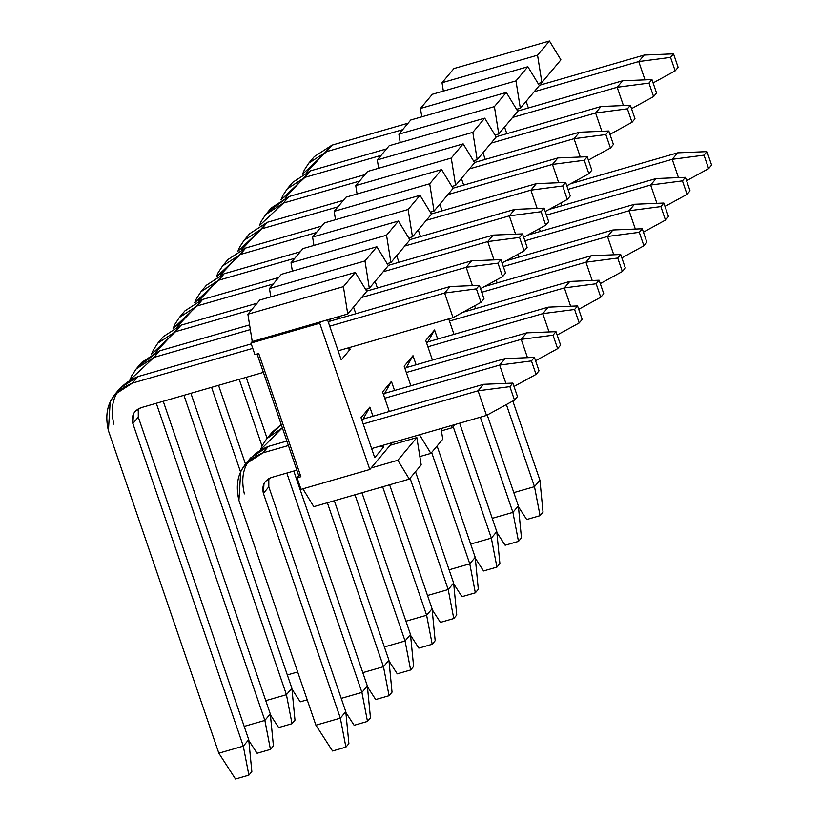 <?xml version="1.0" encoding="UTF-8"?>
<svg xmlns="http://www.w3.org/2000/svg" width="820" height="820" viewBox="0 0 820 820"><rect width="100%" height="100%" fill="white"/><g stroke="black" fill="none" stroke-linecap="round" stroke-linejoin="round"><path stroke-width="1.23" d="M483.984 298.798L479.372 285.319L476.399 288.865L481.012 302.334L483.984 298.798L481.012 302.334L453.029 317.658L444.604 293.027L476.399 288.865L479.372 285.319L483.984 298.798M450.036 286.539L479.372 285.319L450.036 286.539L444.604 293.027L450.036 286.539L329.681 321.276L450.036 286.539M251.238 343.908L137.873 376.626L132.43 383.104L252.765 348.377L132.43 383.104C111.12 391.837 103.105 407.683 108.404 430.643L218.837 753.201L243.294 746.139L132.861 423.581C131.097 415.935 133.762 410.646 140.866 407.735L263.384 372.382L140.866 407.735L134.962 411.558L133.455 413.844L132.861 423.581L243.294 746.139L248.87 775.146L235.494 779L218.837 753.201L108.404 430.643L110.208 401.41L114.708 394.574L132.43 383.104L137.873 376.626L251.238 343.908M329.712 326.175L444.604 293.027L329.712 326.175M338.137 350.816L453.029 317.658L481.012 302.334L476.399 288.865L444.604 293.027L453.029 317.658L338.137 350.816M138.273 408.821L138.293 417.103L248.726 739.66L243.294 746.139L248.726 739.66L138.293 417.103L132.861 423.581L138.293 417.103L138.273 408.821M113.836 424.155C108.547 401.205 116.553 385.359 137.873 376.626L120.14 388.096L114.708 394.574M251.842 771.599L248.87 775.146L251.842 771.599L248.726 739.66L251.842 771.599M218.837 753.201L235.494 779L248.87 775.146L243.294 746.139L218.837 753.201M505.55 273.08L500.938 259.602L497.965 263.148L502.578 276.617L505.55 273.08L502.578 276.617L480.52 288.691L502.578 276.617L497.965 263.148L500.938 259.602L505.55 273.08M471.602 260.821L500.938 259.602L471.602 260.821L466.17 267.299L497.965 263.148L466.17 267.299L471.602 260.821L366.642 291.11L471.602 260.821M249.587 324.894L159.439 350.898L154.006 357.387L250.325 329.589L154.006 357.387L129.96 379.937L131.774 375.693L136.274 368.856L154.006 357.387L159.439 350.898L249.587 324.894M361.61 297.476L466.17 267.299L361.61 297.476M244.186 726.387L264.87 720.421L156.292 403.286L264.87 720.421L270.446 749.418L257.07 753.283L248.808 740.491L257.07 753.283L270.446 749.418L273.419 745.882L270.446 749.418L264.87 720.421L270.303 713.943L264.87 720.421L244.186 726.387M472.443 285.616L466.17 267.299L472.443 285.616M163.252 401.277L270.303 713.943L163.252 401.277M139.185 365.781L159.439 350.898L141.716 362.378L136.274 368.856M273.419 745.882L270.303 713.943L273.419 745.882M527.127 247.353L522.514 233.884L519.542 237.431L524.154 250.899L527.127 247.353L524.154 250.899L502.096 262.974L524.154 250.899L519.542 237.431L522.514 233.884L527.127 247.353M493.179 235.104L522.514 233.884L493.179 235.104L487.736 241.582L519.542 237.431L487.736 241.582L493.179 235.104L388.219 265.393L493.179 235.104M257.111 303.226L181.015 325.181L175.572 331.659L251.668 309.704L175.572 331.659L151.526 354.219L153.34 349.966L157.85 343.139L175.572 331.659L181.015 325.181L257.111 303.226M383.176 271.758L487.736 241.582L383.176 271.758M265.762 700.669L286.436 694.704L183.936 395.312L286.436 694.704L292.012 723.701L278.636 727.566L270.385 714.774L278.636 727.566L292.012 723.701L294.985 720.155L292.012 723.701L286.436 694.704L291.869 688.226L286.436 694.704L265.762 700.669M494.009 259.889L487.736 241.582L494.009 259.889M190.896 393.303L291.869 688.226L190.896 393.303M155.697 352.2L181.015 325.181L163.282 336.661L157.85 343.139M294.985 720.155L291.869 688.226L294.985 720.155M548.693 221.636L544.08 208.167L541.108 211.703L545.72 225.182L548.693 221.636L545.72 225.182L523.662 237.257L545.72 225.182L541.108 211.703L544.08 208.167L548.693 221.636M514.745 209.387L544.08 208.167L514.745 209.387L509.312 215.865L541.108 211.703L509.312 215.865L514.745 209.387L409.785 239.676L514.745 209.387M278.677 277.508L202.581 299.464L197.148 305.942L273.244 283.986L197.148 305.942L173.102 328.502L174.916 324.248L179.416 317.422L197.148 305.942L202.581 299.464L278.677 277.508M404.752 246.041L509.312 215.865L404.752 246.041M287.328 674.952L297.67 671.97L287.328 674.952M240.465 471.705L211.58 387.337L240.465 471.705M515.575 234.171L509.312 215.865L515.575 234.171M218.54 385.318L245.487 464.028L218.54 385.318M177.274 326.483L202.581 299.464L184.859 310.934L179.416 317.422M300.212 701.838L291.951 689.046L300.212 701.838L307.203 699.819L300.212 701.838M570.269 195.918L565.656 182.44L562.684 185.986L567.297 199.465L570.269 195.918L567.297 199.465L545.239 211.539L567.297 199.465L562.684 185.986L565.656 182.44L570.269 195.918M536.321 183.659L565.656 182.44L536.321 183.659L530.878 190.148L562.684 185.986L530.878 190.148L536.321 183.659L431.361 213.948L536.321 183.659M300.243 251.781L224.157 273.747L218.714 280.225L294.81 258.269L218.714 280.225L194.668 302.785L196.482 298.531L200.992 291.694L218.714 280.225L224.157 273.747L300.243 251.781M426.318 220.313L530.878 190.148L426.318 220.313M262.031 445.988L239.225 379.352L262.031 445.988M537.151 208.454L530.878 190.148L537.151 208.454M246.184 377.343L267.064 438.31L246.184 377.343M198.84 300.766L224.157 273.747L206.425 285.216L200.992 291.694M591.835 170.201L587.222 156.722L584.25 160.269L588.862 173.737L591.835 170.201L588.862 173.737L566.804 185.822L588.862 173.737L584.25 160.269L587.222 156.722L591.835 170.201M557.887 157.942L587.222 156.722L557.887 157.942L552.454 164.42L584.25 160.269L552.454 164.42L557.887 157.942L452.927 188.231L557.887 157.942M321.819 226.064L245.723 248.019L240.291 254.507L316.387 232.542L240.291 254.507L216.244 277.068L218.058 272.814L222.558 265.977L240.291 254.507L245.723 248.019L321.819 226.064M447.894 194.596L552.454 164.42L447.894 194.596M558.717 182.737L552.454 164.42L558.717 182.737M220.416 275.038L245.723 248.019L228.001 259.499L222.558 265.977M613.411 144.474L608.799 131.005L605.826 134.552L610.439 148.02L613.411 144.474L610.439 148.02L588.381 160.095L610.439 148.02L605.826 134.552L608.799 131.005L613.411 144.474M579.463 132.225L608.799 131.005L579.463 132.225L574.02 138.703L605.826 134.552L574.02 138.703L579.463 132.225L474.503 162.514L579.463 132.225M343.385 200.346L267.299 222.302L261.857 228.78L337.953 206.824L261.857 228.78L237.81 251.34L239.624 247.097L244.134 240.26L261.857 228.78L267.299 222.302L343.385 200.346M469.46 168.879L574.02 138.703L469.46 168.879M580.293 157.01L574.02 138.703L580.293 157.01M241.982 249.321L267.299 222.302L249.567 233.782L244.134 240.26M634.977 118.756L630.365 105.288L627.392 108.834L632.005 122.303L634.977 118.756L632.005 122.303L609.947 134.377L632.005 122.303L627.392 108.834L630.365 105.288L634.977 118.756M601.029 106.508L630.365 105.288L601.029 106.508L595.597 112.986L627.392 108.834L595.597 112.986L601.029 106.508L496.069 136.797L601.029 106.508M364.961 174.629L288.865 196.585L283.433 203.063L359.529 181.107L283.433 203.063L259.386 225.623L261.201 221.369L265.7 214.543L283.433 203.063L288.865 196.585L364.961 174.629M491.036 143.162L595.597 112.986L491.036 143.162M601.859 131.292L595.597 112.986L601.859 131.292M268.611 211.457L288.865 196.585L271.143 208.054L265.7 214.543M656.553 93.039L651.941 79.571L648.968 83.107L653.581 96.586L656.553 93.039L653.581 96.586L631.523 108.66L653.581 96.586L648.968 83.107L651.941 79.571L656.553 93.039M622.605 80.79L651.941 79.571L622.605 80.79L617.163 87.268L648.968 83.107L617.163 87.268L622.605 80.79L517.645 111.069L622.605 80.79M386.527 148.902L310.442 170.867L304.999 177.345L381.095 155.39L304.999 177.345L280.952 199.906L282.767 195.652L287.277 188.815L304.999 177.345L310.442 170.867L386.527 148.902M512.602 117.434L617.163 87.268L512.602 117.434M623.436 105.575L617.163 87.268L623.436 105.575M285.124 197.886L310.442 170.867L292.709 182.337L287.277 188.815M678.12 67.322L673.507 53.843L670.534 57.39L675.147 70.858L678.12 67.322L675.147 70.858L653.089 82.943L675.147 70.858L670.534 57.39L673.507 53.843L678.12 67.322M644.172 55.063L673.507 53.843L644.172 55.063L638.739 61.551L670.534 57.39L638.739 61.551L644.172 55.063L539.211 85.352L644.172 55.063M408.104 123.184L332.008 145.15L326.575 151.628L402.671 129.673L326.575 151.628L302.529 174.188L304.343 169.935L308.843 163.098L326.575 151.628L332.008 145.15L408.104 123.184M534.179 91.717L638.739 61.551L534.179 91.717M645.002 79.858L638.739 61.551L645.002 79.858M306.7 172.159L332.008 145.15L314.285 156.62L308.843 163.098M517.461 396.562L512.848 383.094L509.876 386.64L514.488 400.109L517.461 396.562L514.488 400.109L486.506 415.422L478.07 390.791L509.876 386.64L512.848 383.094L517.461 396.562M483.503 384.313L512.848 383.094L483.503 384.313L478.07 390.791L483.503 384.313L363.147 419.04L483.503 384.313M286.887 441.047L268.396 446.387L262.954 452.865L288.414 445.516L262.954 452.865C241.644 461.598 233.628 477.445 238.927 500.405L315.895 725.198L340.341 718.135L263.384 493.343C261.621 485.696 264.286 480.407 271.389 477.496L296.85 470.157L271.389 477.496L265.485 481.33L263.978 483.605L263.384 493.343L340.341 718.135L345.917 747.133L332.551 750.997L315.895 725.198L238.927 500.405L240.731 471.172L245.231 464.335L262.954 452.865L268.396 446.387L286.887 441.047M363.178 423.95L478.07 390.791L363.178 423.95M371.614 448.581L486.506 415.422L514.488 400.109L509.876 386.64L478.07 390.791L486.506 415.422L371.614 448.581M268.796 478.583L268.816 486.865L345.784 711.657L340.341 718.135L345.784 711.657L268.816 486.865L263.384 493.343L268.816 486.865L268.796 478.583M244.36 493.917C239.071 470.967 247.076 455.12 268.396 446.387L250.664 457.857L245.231 464.335M348.889 743.596L345.917 747.133L348.889 743.596L345.784 711.657L348.889 743.596M315.895 725.198L332.551 750.997L345.917 747.133L340.341 718.135L315.895 725.198M539.027 370.845L534.414 357.377L531.442 360.913L536.054 374.391L539.027 370.845L536.054 374.391L513.996 386.466L536.054 374.391L531.442 360.913L534.414 357.377L539.027 370.845M505.079 358.596L534.414 357.377L505.079 358.596L499.646 365.074L531.442 360.913L499.646 365.074L505.079 358.596L384.723 393.323L505.079 358.596M384.754 398.223L499.646 365.074L384.754 398.223M282.367 427.845L260.483 449.708L262.297 445.455L266.797 438.618L282.367 427.845M341.233 698.384L361.917 692.418L286.815 473.048L361.917 692.418L367.493 721.415L354.117 725.28L345.866 712.488L354.117 725.28L367.493 721.415L370.466 717.869L367.493 721.415L361.917 692.418L367.35 685.94L361.917 692.418L341.233 698.384M505.909 383.381L499.646 365.074L505.909 383.381M293.775 471.039L367.35 685.94L293.775 471.039M269.708 435.543L281.209 424.473L272.24 432.14L266.797 438.618M370.466 717.869L367.35 685.94L370.466 717.869M560.603 345.128L555.98 331.649L553.018 335.195L557.631 348.664L560.603 345.128L557.631 348.664L535.573 360.749L557.631 348.664L553.018 335.195L555.98 331.649L560.603 345.128M526.645 332.869L555.98 331.649L526.645 332.869L521.212 339.357L553.018 335.195L521.212 339.357L526.645 332.869L406.289 367.606L526.645 332.869M406.32 372.505L521.212 339.357L406.32 372.505M362.809 672.666L383.483 666.701L327.354 502.752L383.483 666.701L389.059 695.698L375.693 699.552L367.432 686.76L375.693 699.552L389.059 695.698L392.032 692.152L389.059 695.698L383.483 666.701L388.926 660.213L383.483 666.701L362.809 672.666M527.486 357.663L521.212 339.357L527.486 357.663M334.324 500.743L388.926 660.213L334.324 500.743M392.032 692.152L388.926 660.213L392.032 692.152M582.169 319.4L577.557 305.932L574.584 309.478L579.197 322.947L582.169 319.4L579.197 322.947L557.139 335.021L579.197 322.947L574.584 309.478L577.557 305.932L582.169 319.4M548.221 307.151L577.557 305.932L548.221 307.151L542.789 313.63L574.584 309.478L542.789 313.63L548.221 307.151L427.866 341.878L548.221 307.151M427.896 346.788L542.789 313.63L427.896 346.788M384.375 646.949L405.059 640.973L354.998 494.778L405.059 640.973L410.635 669.981L397.259 673.835L389.008 661.043L397.259 673.835L410.635 669.981L413.608 666.434L410.635 669.981L405.059 640.973L410.492 634.495L405.059 640.973L384.375 646.949M549.051 331.936L542.789 313.63L549.051 331.936M361.968 492.769L410.492 634.495L361.968 492.769M413.608 666.434L410.492 634.495L413.608 666.434M603.735 293.683L599.123 280.214L596.15 283.761L600.763 297.229L603.735 293.683L600.763 297.229L578.715 309.304L600.763 297.229L596.15 283.761L599.123 280.214L603.735 293.683M569.787 281.434L599.123 280.214L569.787 281.434L564.355 287.912L596.15 283.761L564.355 287.912L569.787 281.434L462.808 312.307L569.787 281.434M449.462 321.071L564.355 287.912L449.462 321.071M405.951 621.222L426.625 615.256L382.653 486.803L426.625 615.256L432.202 644.253L418.835 648.118L410.574 635.326L418.835 648.118L432.202 644.253L435.174 640.717L432.202 644.253L426.625 615.256L432.068 608.778L426.625 615.256L405.951 621.222M570.628 306.219L564.355 287.912L570.628 306.219M389.613 484.794L432.068 608.778L389.613 484.794M435.174 640.717L432.068 608.778L435.174 640.717M625.311 267.966L620.699 254.497L617.726 258.034L622.339 271.512L625.311 267.966L622.339 271.512L600.281 283.587L622.339 271.512L617.726 258.034L620.699 254.497L625.311 267.966M591.364 255.717L620.699 254.497L591.364 255.717L585.931 262.195L617.726 258.034L585.931 262.195L591.364 255.717L484.384 286.58L591.364 255.717M481.74 292.258L585.931 262.195L481.74 292.258M427.517 595.505L448.202 589.539L410.072 478.183L448.202 589.539L453.778 618.536L440.401 622.4L432.15 609.608L440.401 622.4L453.778 618.536L456.75 614.99L453.778 618.536L448.202 589.539L453.634 583.061L448.202 589.539L427.517 595.505M592.194 280.502L585.931 262.195L592.194 280.502M415.514 471.705L453.634 583.061L415.514 471.705M456.75 614.99L453.634 583.061L456.75 614.99M646.877 242.248L642.265 228.77L639.293 232.316L643.905 245.795L646.877 242.248L643.905 245.795L621.857 257.87L643.905 245.795L639.293 232.316L642.265 228.77L646.877 242.248M612.929 229.989L642.265 228.77L612.929 229.989L607.497 236.478L639.293 232.316L607.497 236.478L612.929 229.989L505.95 260.862L612.929 229.989M503.316 266.541L607.497 236.478L503.316 266.541M449.093 569.787L469.768 563.822L431.648 452.466L469.768 563.822L475.344 592.819L461.978 596.673L453.716 583.881L461.978 596.673L475.344 592.819L478.316 589.272L475.344 592.819L469.768 563.822L475.21 557.344L469.768 563.822L449.093 569.787M613.77 254.784L607.497 236.478L613.77 254.784M437.08 445.988L475.21 557.344L437.08 445.988M478.316 589.272L475.21 557.344L478.316 589.272M668.454 216.531L663.841 203.052L660.869 206.599L665.481 220.067L668.454 216.531L665.481 220.067L643.423 232.152L665.481 220.067L660.869 206.599L663.841 203.052L668.454 216.531M634.506 204.272L663.841 203.052L634.506 204.272L629.073 210.75L660.869 206.599L629.073 210.75L634.506 204.272L527.526 235.145L634.506 204.272M524.882 240.813L629.073 210.75L524.882 240.813M470.659 544.07L491.344 538.104L453.214 426.748L491.344 538.104L496.92 567.102L483.544 570.956L475.282 558.164L483.544 570.956L496.92 567.102L499.892 563.555L496.92 567.102L491.344 538.104L496.776 531.616L491.344 538.104L470.659 544.07M635.336 229.067L629.073 210.75L635.336 229.067M459.651 423.181L496.776 531.616L459.651 423.181M499.892 563.555L496.776 531.616L499.892 563.555M690.02 190.804L685.407 177.335L682.435 180.882L687.047 194.35L690.02 190.804L687.047 194.35L664.999 206.425L687.047 194.35L682.435 180.882L685.407 177.335L690.02 190.804M656.072 178.555L685.407 177.335L656.072 178.555L650.639 185.033L682.435 180.882L650.639 185.033L656.072 178.555L549.092 209.428L656.072 178.555M546.458 215.096L650.639 185.033L546.458 215.096M492.236 518.342L512.91 512.377L480.325 417.206L512.91 512.377L518.486 541.374L505.12 545.239L496.858 532.447L505.12 545.239L518.486 541.374L521.458 537.838L518.486 541.374L512.91 512.377L518.353 505.899L512.91 512.377L492.236 518.342M656.912 203.339L650.639 185.033L656.912 203.339M487.234 415.022L518.353 505.899L487.234 415.022M521.458 537.838L518.353 505.899L521.458 537.838M711.596 165.087L706.983 151.618L704.011 155.154L708.623 168.633L711.596 165.087L708.623 168.633L686.566 180.707L708.623 168.633L704.011 155.154L706.983 151.618L711.596 165.087M677.648 152.838L706.983 151.618L677.648 152.838L672.216 159.316L704.011 155.154L672.216 159.316L677.648 152.838L570.669 183.7L677.648 152.838M568.024 189.379L672.216 159.316L568.024 189.379M513.802 492.625L534.486 486.66L506.37 404.547L534.486 486.66L540.062 515.657L526.686 519.521L518.424 506.729L526.686 519.521L540.062 515.657L543.035 512.121L540.062 515.657L534.486 486.66L539.919 480.182L534.486 486.66L513.802 492.625M678.478 177.622L672.216 159.316L678.478 177.622M512.818 401.021L539.919 480.182L512.818 401.021M543.035 512.121L539.919 480.182L543.035 512.121M560.911 202.96L561.864 205.738L560.911 202.96M526.112 101.331L528.387 107.973L526.112 101.331M539.334 228.677L540.288 231.465L539.334 228.677M504.546 127.049L506.821 133.691L504.546 127.049M517.768 254.395L518.722 257.183L517.768 254.395M482.97 152.766L485.245 159.408L482.97 152.766M496.192 280.112L497.145 282.9L496.192 280.112M461.404 178.493L463.679 185.135L461.404 178.493M474.626 305.839L475.579 308.617L474.626 305.839M439.827 204.211L442.103 210.853L439.827 204.211M448.724 318.898L454.003 334.334L448.724 318.898M418.261 229.928L420.537 236.57L418.261 229.928M437.685 339.049L434.569 329.958L427.866 341.878L434.569 329.958L425.734 340.484L432.437 360.062L425.734 340.484L434.569 329.958L437.685 339.049M426.697 343.283L427.866 341.878L426.697 343.283M396.685 255.645L398.961 262.287L396.685 255.645M416.109 364.767L412.993 355.675L406.289 367.606L412.993 355.675L404.168 366.202L410.861 385.779L404.168 366.202L412.993 355.675L416.109 364.767M405.121 369L406.289 367.606L405.121 369M375.119 281.362L377.395 288.005L375.119 281.362M394.543 390.484L391.427 381.392L384.723 393.323L391.427 381.392L382.591 391.929L389.295 411.496L382.591 391.929L391.427 381.392L394.543 390.484M383.555 394.717L384.723 393.323L383.555 394.717M353.543 307.09L355.818 313.732L353.543 307.09M383.565 447.146L382.93 445.311L383.565 447.146L380.08 446.141L383.565 447.146L374.73 457.673L383.565 447.146M372.967 416.211L369.851 407.109L363.147 419.04L369.851 407.109L361.026 417.646L374.73 457.673L361.026 417.646L369.851 407.109L372.967 416.211M361.979 420.434L363.147 419.04L361.979 420.434M327.549 319.872L341.253 359.908L350.089 349.371L346.604 348.367L350.089 349.371L349.463 347.547L350.089 349.371L341.253 359.908L327.549 319.872M339.5 318.437L338.855 316.561L339.5 318.437M331.054 318.816L329.681 321.276L331.054 318.816M328.502 322.67L329.681 321.276L328.502 322.67M302.908 488.812L313.783 506.668L409.303 479.105L397.833 460.266L371.081 467.984L397.833 460.266L416.847 437.583L390.105 445.301L371.081 467.984L390.105 445.301L416.847 437.583L421.193 464.93L416.847 437.583L397.833 460.266L409.303 479.105L421.193 464.93L409.303 479.105L313.783 506.668L302.908 488.812M392.657 442.267L390.105 445.301L392.657 442.267M419.86 456.566L430.879 453.388L419.399 434.549L430.879 453.388L442.759 439.212L441.068 428.542L442.759 439.212L430.879 453.388L419.86 456.566M441.437 430.848L452.445 427.671L451.195 425.621L452.445 427.671L455.12 424.483L452.445 427.671L441.437 430.848M560.911 59.839L549.441 41L537.551 55.176L541.887 82.523L560.911 59.839L541.887 82.523L538.145 83.599L541.887 82.523L537.551 55.176L549.441 41L560.911 59.839M453.911 68.562L549.441 41L453.911 68.562L442.031 82.738L537.551 55.176L442.031 82.738L443.353 91.102L442.031 82.738L453.911 68.562M432.345 94.279L527.865 66.717L539.345 85.557L520.321 108.24L516.579 109.326L520.321 108.24L515.975 80.893L420.455 108.455L421.787 116.829L420.455 108.455L515.975 80.893L527.865 66.717L432.345 94.279L420.455 108.455L432.345 94.279M410.769 120.007L506.299 92.434L517.768 111.284L498.744 133.957L495.003 135.044L498.744 133.957L494.409 106.61L398.889 134.172L400.211 142.547L398.889 134.172L494.409 106.61L506.299 92.434L410.769 120.007L398.889 134.172L410.769 120.007M389.203 145.724L484.722 118.162L496.202 137.001L477.178 159.685L473.437 160.761L477.178 159.685L472.832 132.327L377.313 159.9L378.645 168.264L377.313 159.9L472.832 132.327L484.722 118.162L389.203 145.724L377.313 159.9L389.203 145.724M367.627 171.441L463.156 143.879L474.626 162.719L455.602 185.402L451.861 186.478L455.602 185.402L451.266 158.055L355.747 185.617L357.069 193.981L355.747 185.617L451.266 158.055L463.156 143.879L367.627 171.441L355.747 185.617L367.627 171.441M346.06 197.159L441.58 169.596L453.06 188.436L434.036 211.119L430.295 212.195L434.036 211.119L429.69 183.772L334.17 211.334L335.503 219.709L334.17 211.334L429.69 183.772L441.58 169.596L346.06 197.159L334.17 211.334L346.06 197.159M324.484 222.886L420.014 195.314L431.484 214.153L412.46 236.836L408.719 237.923L412.46 236.836L408.124 209.489L312.604 237.052L313.927 245.426L312.604 237.052L408.124 209.489L420.014 195.314L324.484 222.886L312.604 237.052L324.484 222.886M302.918 248.603L398.438 221.041L409.918 239.881L390.894 262.564L387.153 263.64L390.894 262.564L386.548 235.207L291.028 262.779L292.361 271.143L291.028 262.779L386.548 235.207L398.438 221.041L302.918 248.603L291.028 262.779L302.918 248.603M281.352 274.321L376.872 246.758L388.342 265.598L369.318 288.281L365.577 289.357L369.318 288.281L364.982 260.934L269.462 288.496L270.784 296.861L269.462 288.496L364.982 260.934L376.872 246.758L281.352 274.321L269.462 288.496L281.352 274.321M259.776 300.038L355.296 272.476L366.776 291.315L347.752 313.998L320.999 321.717L347.752 313.998L343.406 286.651L247.886 314.214L252.232 341.561L320.999 321.717L319.728 323.234L369.81 469.501L371.081 467.984L369.81 469.501L301.032 489.345L297.076 477.804L298.777 475.774L300.417 475.303L298.777 475.774L257.08 354.004L298.777 475.774L297.076 477.804L300.899 476.697L258.73 353.522L254.907 354.63L250.951 343.078L252.232 341.561L247.886 314.214L343.406 286.651L355.296 272.476L259.776 300.038L247.886 314.214L259.776 300.038M541.159 82.738L541.794 84.603L541.159 82.738M574.922 181.374L575.271 182.378L574.922 181.374M366.776 291.315L355.296 272.476L343.406 286.651L347.752 313.998L366.776 291.315M388.342 265.598L376.872 246.758L364.982 260.934L369.318 288.281L388.342 265.598M409.918 239.881L398.438 221.041L386.548 235.207L390.894 262.564L409.918 239.881M431.484 214.153L420.014 195.314L408.124 209.489L412.46 236.836L431.484 214.153M453.06 188.436L441.58 169.596L429.69 183.772L434.036 211.119L453.06 188.436M474.626 162.719L463.156 143.879L451.266 158.055L455.602 185.402L474.626 162.719M496.202 137.001L484.722 118.162L472.832 132.327L477.178 159.685L496.202 137.001M517.768 111.284L506.299 92.434L494.409 106.61L498.744 133.957L517.768 111.284M539.345 85.557L527.865 66.717L515.975 80.893L520.321 108.24L539.345 85.557M320.999 321.717L252.232 341.561L250.951 343.078L319.728 323.234L320.999 321.717M301.032 489.345L369.81 469.501L319.728 323.234L250.951 343.078L254.907 354.63L258.73 353.522L300.899 476.697L297.076 477.804L301.032 489.345"/></g></svg>
